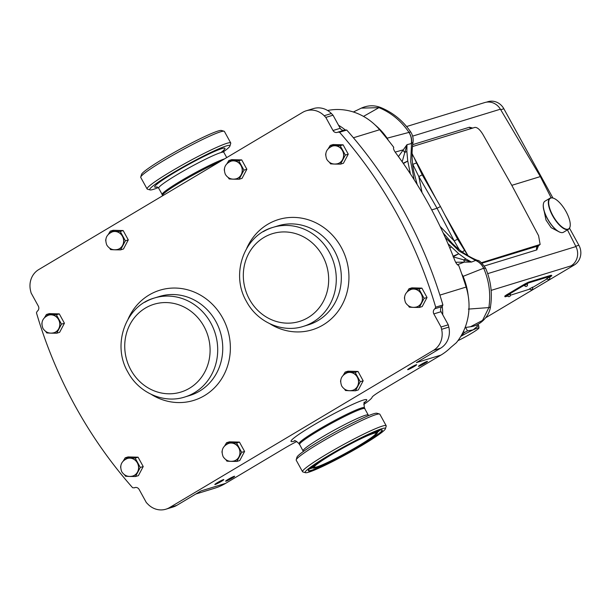 <?xml version="1.0" encoding="UTF-8"?>
<svg xmlns="http://www.w3.org/2000/svg" width="611" height="611" viewBox="0 0 611 611"><rect width="100%" height="100%" fill="white"/><g stroke="black" fill="none" stroke-linecap="round" stroke-linejoin="round"><path stroke-width="0.92" d="M440.103 226.414L454.194 240.91L437.056 208.267L431.74 209.901M440.462 206.549L422.224 174.838L418.818 176.556L437.056 208.267L440.462 206.549L457.608 239.191L454.194 240.91L459.281 249.693M444.571 214.369L468.095 255.81L464.589 250.365L462.306 251.984M457.608 239.191L464.589 250.365L459.686 241.017M481.422 262.707L540.132 244.461L538.589 235.701L511.72 185.186L482.904 134.412C479.902 129.547 477.222 127.218 474.877 127.416L474.663 127.47A2.933 2.704 72.9 0 1 474.877 127.416L412.471 146.556L474.663 127.47M540.132 244.461L538.833 245.431A2.933 2.704 -107.1 0 0 539.467 244.896M511.315 184.453L511.72 185.186M436.094 198.949L413.846 157.126L416.549 162.977L412.746 164.321L418.818 176.556L422.033 192.572M422.224 174.838L416.549 162.977L421.773 172.065M412.081 153.537L413.143 155.797L412.089 156.118M413.143 155.797L413.846 157.126M468.362 309.097L488.869 307.577C490.893 294.021 489.159 280.9 483.668 268.206L483.607 268.229A14.656 13.327 -110.7 0 0 475.557 260.462L459.113 251.052L445.243 237.473M465.093 327.557L470.447 326.755L482.537 320.416L488.869 307.577A19.537 2.994 9.1 0 0 490.488 306.684C492.512 293.463 490.893 280.678 485.646 268.313L483.668 268.206A14.656 13.297 -104.8 0 0 475.801 260.378L471.516 262.05L455.653 262.249M466.086 259.072L471.516 262.05L453.057 256.834L458.731 253.764L466.086 259.072A7.813 3.895 121.7 0 0 463.795 259.935A9.768 1.596 -93.2 0 0 464.681 261.982L457.433 264.723M447.97 243.674L458.731 253.764L453.148 256.192M451.468 246.928A7.813 1.421 131.1 0 0 449.818 248.02M410.401 173.883L407.743 161.029L406.85 151.322L406.995 144.677L398.448 156.576M363.499 116.396L378.95 107.643C391.231 112.73 401.244 120.978 409.003 132.396L408.942 132.411A14.656 13.282 74.4 0 1 411.295 143.562L406.995 144.677L402.168 161.785M353.364 111.989L361.345 108.124L378.95 107.643A19.537 5.53 -68 0 1 380.653 107.505C392.957 112.577 402.947 120.703 410.63 131.869L409.003 132.396A14.656 13.358 68.7 0 1 411.531 143.478L410.699 161.648L414.151 179.695M409.973 171.447L408.927 171.653M552.932 198.025L503.861 108.766A14.656 13.518 -107.1 0 0 487.899 101.709L486.31 102.19M485.722 317.743L574.264 264.998A14.656 13.518 -107.1 0 0 578.892 245.255L569.521 228.209M406.605 126.53L484.691 102.572A14.656 13.518 72.9 0 1 500.401 109.193L540.353 176.579L551.145 197.819M567.443 229.881L575.929 246.569A14.656 13.518 72.9 0 1 571.056 265.861L574.264 264.998M505.076 296.816L504.724 296.167L506.298 295.021L506.649 295.671L505.076 296.816L507.405 296.152M549.946 277.173L551.596 275.859L528.652 282.893L525.04 284.718L524.681 284.069L506.298 295.021M524.681 284.069L528.301 282.244L528.652 282.893M551.596 275.859L551.237 275.202L528.301 282.244M551.237 275.202L551.848 275.828M463.543 331.2L464.314 332.598L460.9 336.21M476.687 324.907L477.428 326.259L473.166 329.856L467.491 330.895A17.1 1.451 151.2 0 0 464.314 332.598M467.491 330.895L465.613 327.481M457.945 340.655A15.634 1.329 151.2 0 0 471.043 333.621A15.634 1.329 151.2 0 0 478.932 328.084L478.772 325.846A17.1 1.451 151.2 0 0 477.428 326.259M478.772 325.846L477.924 324.304M543.278 206.824L545.997 220.059L551.175 227.689L558.217 231.378M540.353 176.579L511.804 185.339M461.725 273.827L463.092 276.363A63.697 58.763 72.9 0 1 468.202 295.8M483.607 268.229L462.657 276.539M475.801 260.378L477.527 260.401C467.965 256.528 459.38 250.678 451.781 242.85L443.204 232.99M481.957 263.173L537.886 246.012M408.942 132.411L387.13 138.178L388.428 140.469M375.116 124.965A63.697 58.763 72.9 0 1 387.13 138.178L386.771 138.399M380.653 107.505L380.653 107.505C374.215 105.039 367.776 105.245 361.345 108.124M411.531 143.478L413.005 142.34C411.508 152.208 411.814 162.159 413.93 172.21L417.206 184.568M406.85 151.322A7.813 2.841 178.5 0 1 404.681 152.406A9.768 2.276 37.4 0 1 403.061 149.894L395.18 152.101M403.176 163.221L407.743 161.029L403.413 163.557M560.157 232.279A17.826 6.713 -120.8 0 1 560.02 232.233A17.826 6.713 -120.8 0 1 547.448 218.86A17.826 6.713 -120.8 0 1 543.339 204.242A17.826 6.713 -120.8 0 1 543.37 204.097M550.022 198.185L544.966 201.195A18.07 6.805 59.2 0 0 543.393 203.952A18.07 6.805 59.2 0 0 547.548 218.769A18.07 6.805 59.2 0 0 560.295 232.325A18.07 6.805 59.2 0 0 563.464 232.256L568.52 229.24A18.07 6.805 -120.8 0 1 552.604 215.759A18.07 6.805 -120.8 0 1 550.022 198.185A18.07 6.805 -120.8 0 1 553.192 198.109A18.07 6.805 -120.8 0 1 553.337 198.163M570.124 226.345A18.07 6.805 -120.8 0 1 570.101 226.49A18.07 6.805 -120.8 0 1 568.52 229.24M552.886 215.614A17.826 6.713 59.2 0 0 570.147 226.2A17.826 6.713 59.2 0 0 566.046 211.582A17.826 6.713 59.2 0 0 553.474 198.208A17.826 6.713 59.2 0 0 552.886 215.614M478.932 328.084A15.634 1.329 151.2 0 0 478.978 327.985A15.634 1.329 151.2 0 0 473.166 329.856A15.634 1.329 151.2 0 0 460.778 336.409M525.04 284.718L506.649 295.671M524.36 285.536L527.476 283.756L527.377 285.803L525.987 286.567L527.377 285.803M546.708 278.685L549.824 276.905L549.724 278.944L548.334 279.708L549.724 278.944M507.252 295.732L510.368 293.952L510.269 295.991L508.879 296.755L510.269 295.991M529.6 288.873L532.716 287.094L532.616 289.133L531.226 289.897L532.616 289.133M510.59 295.174L529.63 289.156M532.838 287.361L546.799 279.044M195.841 494.009L214.591 488.258A58.618 54.074 72.9 0 0 225.535 483.4L284.413 448.329A19.537 1.657 -28.8 0 1 296.801 441.493M327.656 110.538L328.535 110.308A58.618 54.074 72.9 0 1 379.622 129.731A424.981 392.056 72.9 0 1 393.759 147.312L393.621 147.488M442.242 306.34L442.165 306.508A3.91 3.605 -107.1 0 0 441.05 311.702L433.841 313.909A3.91 3.605 72.9 0 1 434.956 308.723L435.696 307.173A429.861 396.562 -107.1 0 0 339.533 132.251L337.875 132.136A3.91 3.605 72.9 0 1 333.01 130.51L340.22 128.295L338.547 125.255A58.618 54.074 72.9 0 1 345.261 129.937L346.743 130.044A429.861 396.562 72.9 0 1 404.245 211.895A429.861 396.562 72.9 0 1 442.906 304.965L442.242 306.34A58.618 54.074 72.9 0 1 442.723 314.741L448.253 324.8A429.861 396.562 72.9 0 1 448.81 327.106A19.537 18.025 72.9 0 1 440.615 348.194L416.381 362.629L440.89 355.113A58.618 54.074 -107.1 0 0 450.742 347.476L456.325 342.748A58.618 54.074 72.9 0 0 466.117 287.063L439.897 295.113M340.22 128.295A3.91 3.605 -107.1 0 0 343.833 130.311M337.875 132.136L345.261 129.937M393.537 147.717L393.759 147.312C393.14 148.336 393.767 150.146 395.623 152.735A424.981 392.056 -107.1 0 1 454.737 260.263C455.959 263.272 457.28 265.006 458.716 265.472A424.981 392.056 72.9 0 1 466.117 287.063M441.05 311.702L442.723 314.741M363.751 404.482A48.849 4.147 -28.8 0 0 372.091 397.257A19.537 1.657 151.2 0 1 382.012 390.185L440.89 355.113M414.044 366.6A5.132 0.435 151.2 0 0 416.61 364.683A5.132 0.435 151.2 0 0 410.256 367.761A5.132 0.435 151.2 0 0 407.659 369.609A5.132 0.435 151.2 0 0 414.044 366.6M424.859 363.285A5.132 0.435 151.2 0 0 427.425 361.368A5.132 0.435 151.2 0 0 421.071 364.446A5.132 0.435 151.2 0 0 418.466 366.295A5.132 0.435 151.2 0 0 424.859 363.285M232.02 478.161A5.132 0.435 151.2 0 0 234.586 476.244A5.132 0.435 151.2 0 0 228.231 479.322A5.132 0.435 151.2 0 0 225.627 481.17A5.132 0.435 151.2 0 0 232.02 478.161M221.205 481.476A5.132 0.435 151.2 0 0 223.771 479.559A5.132 0.435 151.2 0 0 217.424 482.637A5.132 0.435 151.2 0 0 214.82 484.485A5.132 0.435 151.2 0 0 221.205 481.476M333.01 130.51L325.808 117.411A429.861 396.562 -107.1 0 0 324.181 115.739A19.537 18.025 -107.1 0 0 306.21 110.79A19.537 18.025 -107.1 0 0 302.567 112.409L38.745 269.573A19.537 18.025 -107.1 0 0 30.55 290.66A429.861 396.562 -107.1 0 0 31.108 292.967L38.31 306.065A3.91 3.605 72.9 0 1 37.195 311.259L36.454 312.801A429.861 396.562 -107.1 0 0 132.618 487.723L134.275 487.838A3.91 3.605 72.9 0 1 139.14 489.464L146.342 502.57A429.861 396.562 -107.1 0 0 147.969 504.243A19.537 18.025 -107.1 0 0 165.94 509.184A19.537 18.025 -107.1 0 0 169.591 507.565L433.405 350.409A19.537 18.025 -107.1 0 0 441.6 329.321A429.861 396.562 -107.1 0 0 441.043 327.007L433.841 313.909M225.535 483.4L201.027 490.916L176.793 505.358A19.537 18.025 72.9 0 1 173.15 506.977L165.94 509.184M299.734 444.709A37.317 3.17 -28.8 0 1 299.466 444.533A37.317 3.17 -28.8 0 1 318.4 430.778A37.317 3.17 -28.8 0 1 364.874 408.576A37.317 3.17 -28.8 0 1 364.882 408.889M162.679 195.741L162.06 194.596A37.317 3.17 -28.8 0 1 181.001 180.841A37.317 3.17 -28.8 0 1 224.512 158.906M306.21 110.79L313.42 108.582A19.537 18.025 72.9 0 1 331.391 113.524A429.861 396.562 72.9 0 1 333.018 115.196L338.547 125.255M448.253 324.8L441.043 327.007M325.808 117.411L333.018 115.196M435.696 307.173L442.906 304.965M346.743 130.044L339.533 132.251M442.165 306.508L434.956 308.723M134.275 487.838L135.527 487.456M349.248 390.712L345.482 390.513L344.52 389.092M340.579 381.73L340.671 380.37M343.298 375.154L345.154 372.076L348.064 371.183L358.023 371.457L355.113 372.351L360.261 381.707L363.171 380.813L358.023 371.457M360.261 381.707L355.442 390.788L358.351 389.894L363.171 380.813M355.442 390.788L349.828 390.735M345.154 372.076L355.113 372.351M344.772 373.94A9.28 8.562 72.9 0 1 349.828 372.305A9.28 8.562 -107.1 0 1 357.382 377.124A9.28 8.562 72.9 0 1 357.542 386.343A9.28 8.562 72.9 0 1 350.156 390.742A9.28 8.562 72.9 0 1 349.927 390.735M352.684 390.307A9.188 8.478 -107.1 0 0 357.305 377.17A9.188 8.478 -107.1 0 0 347.3 372.741C341.266 375.406 339.395 379.813 341.686 385.976C344.337 390.009 348.003 391.452 352.684 390.307M230.668 461.351L226.902 461.152L225.94 459.732M221.999 452.369L222.091 451.01M224.718 445.793L226.574 442.715L229.484 441.822L239.443 442.097L236.533 442.99L241.681 452.346L244.591 451.453L239.443 442.097M241.681 452.346L236.862 461.427L239.772 460.534L244.591 451.453M236.862 461.427L231.248 461.374M226.574 442.715L236.533 442.99M226.192 444.579A9.28 8.562 72.9 0 1 231.248 442.944A9.28 8.562 -107.1 0 1 238.802 447.764A9.28 8.562 72.9 0 1 238.962 456.982A9.28 8.562 72.9 0 1 231.577 461.381A9.28 8.562 72.9 0 1 231.348 461.374M234.105 460.946A9.188 8.478 -107.1 0 0 238.725 447.81A9.188 8.478 -107.1 0 0 228.72 443.38C222.687 446.045 220.815 450.452 223.107 456.616C225.757 460.648 229.423 462.092 234.105 460.946M114.364 249.8L110.599 249.601L109.644 248.181M105.703 240.818L105.795 239.459M108.414 234.242L110.27 231.164L113.188 230.271L123.147 230.546L120.23 231.439L125.377 240.795L128.287 239.902L123.147 230.546M125.377 240.795L120.558 249.876L123.475 248.983L128.287 239.902M120.558 249.876L114.944 249.823M110.27 231.164L120.23 231.439M109.888 233.028A9.28 8.562 72.9 0 1 114.944 231.393A9.28 8.562 -107.1 0 1 122.498 236.213A9.28 8.562 72.9 0 1 122.666 245.431A9.28 8.562 72.9 0 1 115.273 249.83A9.28 8.562 72.9 0 1 115.044 249.823M117.808 249.395A9.188 8.478 -107.1 0 0 122.421 236.258A9.188 8.478 -107.1 0 0 112.416 231.829C106.383 234.494 104.512 238.901 106.803 245.064C109.453 249.097 113.119 250.541 117.808 249.395M232.944 179.16L229.178 178.962L228.224 177.541M224.283 170.179L224.374 168.819M226.994 163.603L228.85 160.525L231.768 159.631L241.727 159.906L238.809 160.8L243.957 170.156L246.867 169.262L241.727 159.906M243.957 170.156L239.138 179.237L242.055 178.343L246.867 169.262M239.138 179.237L233.524 179.183M228.85 160.525L238.809 160.8M228.468 162.389A9.28 8.562 72.9 0 1 233.524 160.754A9.28 8.562 -107.1 0 1 241.078 165.573A9.28 8.562 72.9 0 1 241.246 174.792A9.28 8.562 72.9 0 1 233.853 179.191A9.28 8.562 72.9 0 1 233.623 179.183M236.388 178.756A9.188 8.478 -107.1 0 0 241.001 165.619A9.188 8.478 -107.1 0 0 230.996 161.189C224.963 163.855 223.091 168.262 225.383 174.425C228.033 178.458 231.699 179.901 236.388 178.756M50.507 333.14L46.742 332.934L45.779 331.521M41.838 324.158L41.938 322.799M44.557 317.583L46.413 314.497L49.323 313.603L59.282 313.886L56.372 314.78L61.52 324.135L64.43 323.242L59.282 313.886M61.52 324.135L56.701 333.216L59.618 332.323L64.43 323.242M56.701 333.216L51.087 333.163M46.413 314.497L56.372 314.78M46.031 316.368A9.28 8.562 72.9 0 1 51.087 314.734A9.28 8.562 -107.1 0 1 58.641 319.553A9.28 8.562 72.9 0 1 58.801 328.771A9.28 8.562 72.9 0 1 51.416 333.171A9.28 8.562 72.9 0 1 51.187 333.163M53.944 332.735A9.188 8.478 -107.1 0 0 58.564 319.591A9.188 8.478 -107.1 0 0 48.559 315.169C42.526 317.827 40.654 322.241 42.946 328.405C45.596 332.43 49.262 333.873 53.944 332.735M129.295 476.45L125.53 476.244L124.568 474.831M120.627 467.468L120.718 466.109M123.338 460.885L125.202 457.807L128.111 456.913L138.071 457.196L135.161 458.09L140.301 467.446L143.218 466.552L138.071 457.196M140.301 467.446L135.489 476.527L138.399 475.633L143.218 466.552M135.489 476.527L129.868 476.465M125.202 457.807L135.161 458.09M124.82 459.678A9.28 8.562 72.9 0 1 129.876 458.044A9.28 8.562 -107.1 0 1 137.422 462.863A9.28 8.562 72.9 0 1 137.59 472.082A9.28 8.562 72.9 0 1 130.204 476.481A9.28 8.562 72.9 0 1 129.967 476.465M132.732 476.045A9.188 8.478 -107.1 0 0 137.353 462.901A9.188 8.478 -107.1 0 0 127.34 458.479C121.306 461.137 119.435 465.551 121.734 471.707C124.377 475.74 128.043 477.183 132.732 476.045M334.324 164.069L330.559 163.863L329.596 162.45M325.655 155.087L325.747 153.728M328.367 148.504L330.23 145.426L333.14 144.532L343.099 144.815L340.19 145.708L345.33 155.064L348.247 154.171L343.099 144.815M345.33 155.064L340.518 164.145L343.428 163.252L348.247 154.171M340.518 164.145L334.897 164.084M330.23 145.426L340.19 145.708M329.848 147.297A9.28 8.562 72.9 0 1 334.904 145.662A9.28 8.562 -107.1 0 1 342.45 150.482A9.28 8.562 72.9 0 1 342.618 159.7A9.28 8.562 72.9 0 1 335.233 164.099A9.28 8.562 72.9 0 1 334.996 164.084M337.761 163.664A9.188 8.478 -107.1 0 0 342.381 150.52A9.188 8.478 -107.1 0 0 332.369 146.098C326.335 148.756 324.472 153.17 326.763 159.326C329.405 163.358 333.071 164.802 337.761 163.664M413.105 307.379L409.339 307.173L408.385 305.76M404.436 298.397L404.535 297.038M407.155 291.814L409.011 288.736L411.929 287.842L421.888 288.125L418.97 289.018L424.118 298.374L427.028 297.481L421.888 288.125M424.118 298.374L419.299 307.455L422.216 306.562L427.028 297.481M419.299 307.455L413.685 307.394M409.011 288.736L418.97 289.018M408.629 290.599A9.28 8.562 72.9 0 1 413.685 288.972A9.28 8.562 -107.1 0 1 421.239 293.784A9.28 8.562 72.9 0 1 421.407 303.003A9.28 8.562 72.9 0 1 414.014 307.409A9.28 8.562 72.9 0 1 413.784 307.394M416.549 306.974A9.188 8.478 -107.1 0 0 421.162 293.83A9.188 8.478 -107.1 0 0 411.157 289.408C405.124 292.066 403.252 296.48 405.544 302.636C408.194 306.669 411.86 308.112 416.549 306.974M314.176 466.926A35.27 2.994 151.2 0 0 314.207 467.087A35.27 2.994 151.2 0 0 358.13 446.106A35.27 2.994 151.2 0 0 376.017 433.107A35.27 2.994 151.2 0 0 375.902 432.993M358.29 446.251A35.461 3.009 -28.8 0 1 314.123 467.064A35.461 3.009 -28.8 0 1 332.124 454.279A35.461 3.009 -28.8 0 1 376.048 433.023A35.461 3.009 -28.8 0 1 358.29 446.251M358.741 446.114A36.683 3.116 151.2 0 0 377.369 432.893A36.683 3.116 151.2 0 0 331.674 454.424A36.683 3.116 151.2 0 0 313.306 468.11A36.683 3.116 151.2 0 0 358.741 446.114M313.306 468.11L313.038 468.034A36.881 3.131 -28.8 0 1 312.794 467.866A36.881 3.131 -28.8 0 1 331.506 454.271A36.881 3.131 -28.8 0 1 377.43 432.328A36.881 3.131 -28.8 0 1 377.445 432.626L377.369 432.893M308.356 470.294A42.006 3.567 151.2 0 0 308.395 470.508A42.006 3.567 151.2 0 0 360.704 445.511A42.006 3.567 151.2 0 0 382.02 430.029A42.006 3.567 151.2 0 0 381.86 429.884M329.734 455.218A42.205 3.582 151.2 0 0 308.303 470.432A42.205 3.582 151.2 0 0 360.872 445.663A42.205 3.582 151.2 0 0 382.005 429.915A42.205 3.582 151.2 0 0 329.734 455.218M303.117 450.857A37.172 3.154 151.2 0 1 321.974 437.155A37.172 3.154 151.2 0 1 368.265 415.045L364.744 408.644A37.172 3.154 151.2 0 0 318.453 430.763A37.172 3.154 151.2 0 0 299.596 444.464L303.362 451.483M362.186 445.259A45.772 3.88 151.2 0 0 385.426 428.762A45.772 3.88 151.2 0 0 328.413 455.623A45.772 3.88 151.2 0 0 305.5 472.7A45.772 3.88 151.2 0 0 362.186 445.259M385.426 428.762L386.198 426.127A47.727 4.048 151.2 0 0 386.183 425.745A47.727 4.048 151.2 0 0 326.755 454.133A47.727 4.048 151.2 0 0 302.544 471.723A47.727 4.048 151.2 0 0 302.857 471.944L305.5 472.7M386.183 425.745L379.851 414.227A47.727 4.048 151.2 0 0 379.538 414.006A47.727 4.048 151.2 0 0 320.424 442.616A47.727 4.048 151.2 0 0 296.198 459.823A47.727 4.048 151.2 0 0 296.213 460.205L302.544 471.723M379.538 414.006L376.903 413.25A45.772 3.88 151.2 0 0 320.21 440.691A45.772 3.88 151.2 0 0 296.969 457.188L296.198 459.823M158.28 187.585A45.772 3.88 -28.8 0 1 150.039 189.922L147.404 189.166A47.727 4.048 -28.8 0 1 147.083 188.944L140.751 177.427A47.727 4.048 -28.8 0 1 140.736 177.045L141.515 174.41A45.772 3.88 -28.8 0 1 166.238 157.027A45.772 3.88 -28.8 0 1 208.855 134.649A45.772 3.88 -28.8 0 1 221.442 130.471L224.077 131.228A47.727 4.048 -28.8 0 1 224.397 131.441L230.729 142.959A47.727 4.048 -28.8 0 1 230.737 143.348L229.965 145.976A45.772 3.88 -28.8 0 1 223.58 151.688M140.736 177.045A47.727 4.048 -28.8 0 1 166.52 158.921A47.727 4.048 -28.8 0 1 210.955 135.589A47.727 4.048 -28.8 0 1 224.077 131.228M147.083 188.944A47.727 4.048 -28.8 0 1 171.217 171.401A47.727 4.048 -28.8 0 1 217.287 147.098A47.727 4.048 -28.8 0 1 230.729 142.959M150.039 189.922A45.772 3.88 -28.8 0 1 171.34 173.807A45.772 3.88 -28.8 0 1 217.065 149.58A45.772 3.88 -28.8 0 1 229.965 145.976M538.49 245.683L536.848 249.891A2.933 2.704 -107.1 0 1 537.825 246.034L481.712 262.951M571.056 265.861L491.122 290.385M536.848 249.891L484.386 265.984M487.693 273.644L575.929 246.569M412.624 136.123L500.401 109.193M472.761 128.05L469.416 127.233L412.685 144.639M471.096 128.562A2.933 2.704 72.9 0 1 469.416 127.233M575.745 246.218L578.892 245.255M500.722 109.728L503.861 108.766M379.622 129.731L353.41 137.773M440.615 348.194L433.405 350.409M176.793 505.358L169.591 507.565M294.983 440.913A43.182 3.666 -28.8 0 1 312.954 425.47A43.182 3.666 -28.8 0 1 354.785 403.428A43.182 3.666 -28.8 0 1 364.225 402.848M299.466 444.533L299 443.678A37.317 3.17 -28.8 0 1 317.934 429.923A37.317 3.17 -28.8 0 1 364.408 407.72C363.828 403.359 363.873 401.549 364.553 402.298L364.553 402.298M162.534 195.451A37.317 3.17 -28.8 0 1 181.467 181.696A37.317 3.17 -28.8 0 1 219.861 161.678M128.173 318.911A57.64 53.172 72.9 0 1 149.115 294.983A57.64 53.172 72.9 0 1 222.664 317.98A57.64 53.172 72.9 0 1 204.456 395.638A57.64 53.172 72.9 0 1 151.337 394.423M246.752 248.272A57.64 53.172 72.9 0 1 267.694 224.336A57.64 53.172 72.9 0 1 341.244 247.34A57.64 53.172 72.9 0 1 323.036 324.999A57.64 53.172 72.9 0 1 269.917 323.784M189.807 395.477A51.782 47.765 -107.1 0 0 199.476 391.185A51.782 47.765 -107.1 0 0 218.333 326.572A51.782 47.765 -107.1 0 0 159.44 296.472L154.392 298.015A51.782 47.765 72.9 0 1 210.787 322.967A51.782 47.765 72.9 0 1 194.435 392.728A51.782 47.765 72.9 0 1 184.766 397.02L189.807 395.477M308.387 324.831A51.782 47.765 -107.1 0 0 318.056 320.546A51.782 47.765 -107.1 0 0 336.913 255.933A51.782 47.765 -107.1 0 0 278.02 225.833L272.972 227.376A51.782 47.765 72.9 0 1 329.367 252.328A51.782 47.765 72.9 0 1 313.015 322.089A51.782 47.765 72.9 0 1 303.346 326.381L308.387 324.831M448.81 327.106L441.6 329.321M331.391 113.524L324.181 115.739M263.303 231.668A51.782 47.765 72.9 0 1 272.972 227.376C244.01 235.182 230.324 274.263 246.477 301.475C257.384 322.165 282.335 333.255 303.346 326.381M249.448 299.314A45.917 42.358 -107.1 0 0 308.036 317.636A45.917 42.358 -107.1 0 0 322.539 255.772A45.917 42.358 -107.1 0 0 263.952 237.45A45.917 42.358 -107.1 0 0 249.448 299.314M144.723 302.308A51.782 47.765 72.9 0 1 154.392 298.015C125.431 305.821 111.744 344.902 127.898 372.114C138.804 392.804 163.756 403.894 184.766 397.02M130.869 369.953A45.917 42.358 -107.1 0 0 189.456 388.275A45.917 42.358 -107.1 0 0 203.959 326.411A45.917 42.358 -107.1 0 0 145.372 308.089A45.917 42.358 -107.1 0 0 130.869 369.953M309.571 468.828A42.006 3.567 151.2 0 0 312.771 467.827M311.266 467.369A41.227 3.498 151.2 0 0 312.328 467.018M377.415 432.29A42.006 3.567 151.2 0 0 379.973 430.121M376.964 431.481A41.227 3.498 151.2 0 0 377.835 430.77M162.06 194.275L158.677 188.127A37.172 3.154 -28.8 0 1 177.473 174.463A37.172 3.154 -28.8 0 1 213.354 155.538A37.172 3.154 -28.8 0 1 223.825 152.307L223.763 150.001M157.149 186.897A40.105 3.399 -28.8 0 1 169.911 175.319A40.105 3.399 -28.8 0 1 213.697 151.818A40.105 3.399 -28.8 0 1 221.526 152.086M539.139 245.294L538.138 245.897M490.488 306.684C489.289 316.582 479.918 325.823 470.447 326.755M485.646 268.313C481.85 262.761 479.146 260.126 477.527 260.401M410.63 131.869C412.746 135.062 413.54 138.552 413.005 142.34M529.454 288.888L531.226 289.897M507.107 295.739L508.879 296.755M546.555 278.692L548.334 279.708M524.207 285.551L525.987 286.567M299 443.678C296.205 441.02 294.647 440.096 294.334 440.898M364.874 408.576L364.408 407.72M376.781 431.145L377.43 432.328M368.265 415.045L368.662 415.587M312.145 466.682L312.794 467.866M226.727 157.592L223.825 152.307M158.677 188.127L156.76 186.836"/></g></svg>
